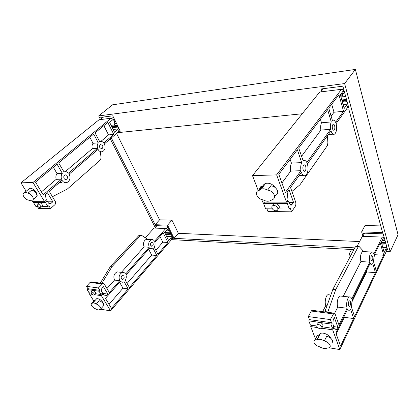 <?xml version="1.0" encoding="UTF-8"?>
<svg xmlns="http://www.w3.org/2000/svg" width="419" height="419" viewBox="0 0 419 419"><rect width="100%" height="100%" fill="white"/><g stroke="black" fill="none" stroke-linecap="round" stroke-linejoin="round"><path stroke-width="0.63" d="M343.433 93.002L342.538 95.878M101.435 118.724L100.759 117.383L112.758 115.838L120.332 131.194L118.079 131.43M155.999 226.721L155.449 225.637L167.144 226.061L173.262 238.463L171.874 238.39M321.661 90.823L321.116 88.98L342.862 86.173L348.66 107.374L346.911 107.557M363.854 234.53L363.441 233.132L383.223 233.844L387.596 249.829L386.585 249.776M354.83 247.865L174.068 238.327L167.574 225.139L171.963 220.169L178.347 233.31L359.591 241.559M174.068 238.327L178.347 233.31M380.756 225.925L365.022 225.49L361.623 231.875L362.927 236.29M98.69 115.927L344.612 83.564L355.375 69.423L112.57 104.813L98.69 115.927L100.492 119.488M110.291 138.836L155.234 227.569M344.612 83.564L390.168 251.61L386.218 251.39M353.898 249.619L171.376 239.621M167.574 225.139L155.15 224.704L111.328 137.945M117.446 132.692L302.251 113.748M346.408 109.223L348.755 108.982L382.584 232.603L361.623 231.875M155.15 224.704L159.576 219.828L171.963 220.169M116.555 133.457L159.576 219.828M355.375 69.423L398.05 234.724L390.168 251.61M332.487 128.738C332.047 126.716 332.246 125.255 333.074 124.354C333.702 124.029 334.221 124.49 334.629 125.731C335.064 127.753 334.865 129.214 334.037 130.105C333.414 130.429 332.901 129.974 332.487 128.738M303.157 169.857C302.628 167.663 302.874 166.034 303.895 164.976C304.623 164.599 305.221 165.039 305.692 166.301C306.216 168.496 305.964 170.114 304.943 171.167C304.225 171.544 303.628 171.104 303.157 169.857M259.513 190.195L258.57 190.383C256.58 191.2 255.967 192.777 256.732 195.107C258.052 197.868 260.225 199.47 263.242 199.91C265.52 201.188 267.631 201.534 269.585 200.958L272.36 199.695C274.335 198.884 274.964 197.318 274.251 194.992C272.926 192.153 270.705 190.525 267.589 190.095C265.337 188.843 263.247 188.498 261.33 189.053L259.513 190.195L262.802 185.91L261.865 186.104C260.524 186.586 259.796 187.534 259.686 188.938M262.844 187.078C262.98 185.266 263.918 184.041 265.656 183.412C269.38 182.653 272.628 184.098 275.403 187.733M267.589 190.095L270.852 185.769C273.953 186.177 276.152 187.796 277.457 190.619C278.158 192.939 277.525 194.505 275.555 195.327M273.24 205.504L274.403 203.608C276.456 203.278 278.043 204.137 279.154 206.19C279.536 207.421 279.201 208.264 278.153 208.714L277.917 209.05M277.745 208.17C276.629 206.111 275.042 205.247 272.984 205.577C271.921 206.028 271.585 206.876 271.983 208.117C273.104 210.165 274.696 211.024 276.75 210.694C277.802 210.244 278.132 209.406 277.745 208.17M343.381 88.069L342.114 89.745L341.506 89.299L276.634 174.875L286.507 202.168L288.036 199.989L287.162 192.279L289.031 189.66L293.541 202.377L291.572 205.022C290.823 205.41 290.205 205.001 289.718 203.796L288.832 201.319L287.308 203.498L289.309 209.039L290.131 207.845L291.566 211.825L295.201 206.483C295.95 205.137 296.076 203.592 295.584 201.853L290.54 187.544L301.392 172.329C302.518 175.278 303.927 176.31 305.619 175.425C308.049 172.937 308.646 169.087 307.415 163.887L331 130.822C331.979 133.745 333.205 134.824 334.666 134.064C336.64 131.943 337.112 128.486 336.085 123.689L346.827 108.631L346.932 107.264L348.158 105.546M330.643 129.293L306.844 162.509C305.744 160.524 304.508 159.927 303.136 160.728L298.7 147.996L327.648 109.637L331.251 121.924C330.413 123.982 330.209 126.438 330.643 129.293L320.875 130.089C320.43 127.266 320.635 124.836 321.488 122.798L331.251 121.924M300.973 170.711L290.707 171.072C290.178 168.066 290.419 165.4 291.425 163.08L301.68 162.619C300.69 164.971 300.454 167.668 300.973 170.711L285.349 192.51L278.818 174.341L297.385 149.735L301.68 162.619M290.707 171.072L281.929 182.993M290.142 159.34L291.425 163.08M335.609 122.364C334.645 120.358 333.571 119.703 332.382 120.394L328.753 108.165L338.919 94.694L343.549 111.281L335.609 122.364M331.712 104.247L334.011 112.24L331.099 116.199M334.011 112.24L343.549 111.281M344.324 91.515L343.538 90.525L340.359 94.767L344.161 108.474L347.272 104.158L347.241 102.189M327.454 135.793L327.888 142.926L327.349 145.618L300.004 184.742L291.928 191.478M320.409 119.226L321.488 122.798M320.875 130.089L301.491 156.418M286.507 202.168L262.718 202.12L261.755 199.627M293.541 202.377L289.21 202.367M288.832 201.319L287.104 201.314M264.499 202.12L263.541 203.414L265.62 208.798L272.381 208.866M287.308 203.498L263.541 203.414M289.309 209.039L278.007 208.924M266.919 208.809L267.956 211.506L291.566 211.825M345.717 96.616L341.024 97.166M346.492 99.444L341.804 99.979M347.272 104.158L343.088 104.609M344.69 92.85L341.506 93.233M323.368 88.687L320.792 91.902M341.506 89.299L319.702 92.039L252.5 175.624L258.24 190.509M276.634 174.875L252.5 175.624M99.879 147.776C99.313 146.315 99.554 145.231 100.591 144.534L102.555 145.477C103.116 146.943 102.875 148.027 101.833 148.719L99.879 147.776M64.112 178.494C63.468 176.928 63.756 175.76 64.976 174.98C65.846 174.692 66.563 174.995 67.14 175.896C67.784 177.462 67.49 178.63 66.265 179.405C65.406 179.688 64.688 179.384 64.112 178.494M24.003 193.206L23.804 193.243C22.767 193.698 22.767 194.835 23.804 196.663C25.145 198.622 26.633 199.753 28.256 200.067L31.378 200.942L32.52 200.02C33.562 199.575 33.572 198.433 32.551 196.605C31.195 194.61 29.686 193.463 28.026 193.154L24.936 192.29L24.003 193.206M26.842 190.708L27.455 190.2M28.937 188.974L29.796 188.267C31.97 188.115 34.112 189.545 36.228 192.546C37.307 194.432 37.459 195.778 36.683 196.595M28.026 193.154L31.718 190.079C33.379 190.378 34.877 191.52 36.217 193.51C37.223 195.333 37.202 196.474 36.16 196.93L33.195 199.449M38.815 202.964L39.192 202.634C40.172 202.566 41.135 203.199 42.083 204.535C42.633 205.53 42.623 206.153 42.047 206.41L40.821 207.484M40.47 205.939C39.517 204.598 38.548 203.964 37.574 204.032C36.998 204.289 36.992 204.917 37.548 205.912C38.506 207.248 39.47 207.882 40.444 207.814C41.015 207.562 41.025 206.934 40.47 205.939M61.818 182.611L59.257 182.663M113.429 117.205L111.821 118.53L111.045 118.242L32.981 182.469L44.582 201.67L46.362 200.12L45.289 194.662L47.462 192.792L52.852 201.822L50.542 203.702L48.353 202.827L47.295 201.068L45.524 202.613L47.902 206.551L48.866 205.703L50.573 208.542L54.837 204.755C55.717 203.796 55.858 202.696 55.266 201.45L49.227 191.279L62.012 180.296C63.379 182.396 65.076 183.113 67.108 182.454C70.025 180.626 70.722 177.85 69.203 174.121L98.025 149.374C99.272 151.474 100.817 152.217 102.65 151.599C105.132 149.96 105.708 147.394 104.383 143.911L117.985 132.231L118.106 131.21L119.677 129.864M97.569 148.263L68.507 173.147C67.171 171.738 65.678 171.34 64.034 171.942L58.66 162.944L93.699 134.022L98.282 142.832C97.245 144.382 97.009 146.189 97.569 148.263L92.3 148.693C91.735 146.64 91.976 144.843 93.013 143.308L98.282 142.832M61.499 179.143L56.214 179.332C55.575 177.179 55.842 175.257 57.015 173.571L62.3 173.335C61.132 175.037 60.865 176.975 61.499 179.143L43.178 194.83L35.495 182.066L57.11 164.227L62.3 173.335M56.214 179.332L41.413 191.897M53.396 167.286L57.015 173.571M97.386 151.997L94.987 151.977M103.771 142.958C102.545 141.528 101.183 141.093 99.696 141.659L95.071 132.886L107.788 122.39L113.795 134.373L103.771 142.958M103.854 125.642L108.542 134.902L100.885 141.402M108.542 134.902L113.795 134.373M114.659 119.693L113.649 119.012L109.616 122.353L114.56 132.263L118.525 128.884L118.472 127.423M100.382 151.772L101.068 157.9L100.413 159.906L67.307 189.074L52.443 196.7M89.818 137.228L93.013 143.308M92.3 148.693L65.244 171.664M44.582 201.67L32.535 201.644L31.923 200.643M52.852 201.822L47.745 201.811M47.295 201.068L45.273 201.062M34.557 201.649L33.478 202.571L35.856 206.426L37.935 206.452M45.524 202.613L33.478 202.571M47.902 206.551L41.952 206.488M37.333 206.441L38.522 208.379L50.573 208.542M116.477 123.385L114.796 123.579M117.488 125.433L111.491 126.114M118.525 128.884L113.161 129.461M115.136 120.656L112.852 120.934M103.53 117.027L100.377 119.583M111.045 118.242L99.041 119.75L20.95 182.846L26.151 191.284M32.981 182.469L20.95 182.846M372.669 256.423C373.025 258.382 372.784 259.801 371.957 260.67L371.009 259.801C370.653 257.842 370.888 256.423 371.721 255.548L372.669 256.423M350.42 301.612C350.834 303.749 350.535 305.32 349.525 306.336L348.493 305.524C348.074 303.387 348.372 301.811 349.383 300.795L350.42 301.612M327.019 348.074L329.182 347.817C330.167 347.304 330.455 346.45 330.057 345.261C329.051 343.171 327.145 341.742 324.348 340.972C321.556 339.359 319.184 338.919 317.225 339.652L314.952 340.024C313.951 340.542 313.663 341.406 314.093 342.616C315.104 344.664 316.968 346.068 319.697 346.832C322.489 348.461 324.877 348.901 326.862 348.158L327.019 348.074M324.348 340.972L326.726 336.232C329.512 336.986 331.403 338.405 332.398 340.49C332.791 341.679 332.497 342.538 331.513 343.056M317.733 323.824L318.372 322.609C320.367 322.242 321.965 323.023 323.164 324.945L322.159 327.407M316.722 326.286C317.932 328.213 319.535 328.988 321.53 328.627L322.07 327.071C320.865 325.144 319.262 324.358 317.262 324.72L316.722 326.286M316.335 337.347L317.366 335.352L319.393 335.09L316.984 339.778M319.084 335.069L320.399 333.482C323.159 331.958 329.722 335.038 330.979 338.479M357.056 246.362L362.362 236.3L382.196 237.086L373.806 254.124C373.24 252.317 372.481 251.62 371.533 252.034C369.563 254.113 369.003 257.486 369.851 262.147L351.73 298.946C351.117 297.207 350.294 296.558 349.257 296.992C347.157 297.836 345.853 304.733 347.157 308.243L337.761 307.106C336.431 303.628 337.761 296.809 339.903 295.982L341.317 296.133M353.646 318.545L340.558 346.11L335.881 333.105L347.597 309.243C348.179 310.191 348.844 310.495 349.593 310.154L350.551 309.269L353.646 318.545L344.381 317.33L336.211 334.011M375.44 272.643L354.579 316.581L351.504 307.31L352.039 300.193L370.234 263.137C370.773 264.18 371.396 264.53 372.098 264.195L372.779 263.572L375.44 272.643L366.609 271.952L352.19 301.387M326.977 305.802L325.767 305.655C324.411 302.219 325.762 295.5 327.957 294.688L329.407 294.845M366.342 271.067L366.609 271.952M369.851 262.147L360.9 261.545L343.229 296.343M322.609 311.647L325.767 305.655M321.986 328.266L332.696 329.847L333.864 327.496L336.415 330.052L337.819 327.197L334.378 317.487L333.205 319.802L332.896 324.028L333.582 325.935L332.403 328.281L330.858 323.997L331.502 322.719L330.376 319.582L333.959 313.103L335.09 313.92L338.955 324.893L347.157 308.243M337.761 307.106L334.661 313.208M344.072 316.424L344.381 317.33M373.601 261.88L374.067 255.328L380.232 242.769L383.71 255.229L376.246 270.941L373.601 261.88M360.9 261.545C360.026 256.926 360.602 253.584 362.613 251.531L363.734 251.594M349.053 258.759C348.859 254.794 349.577 252.17 351.206 250.887L352.353 250.95M362.906 236.321L364.567 233.174M315.491 338.981L310.72 326.6L311.453 325.223M316.633 325.982L310.416 325.071L308.803 320.881L309.473 319.639L308.295 316.57L311.312 311.045L333.278 313.883M312.726 310.374L312.019 310.285L311.312 311.045M327.716 312.302L335.823 289.414L358.114 246.974L358.58 246.44L359.219 246.592L363.802 251.599M374.796 253.841L375.052 254.715L374.198 256.459M356.339 246.325L355.375 246.833L332.958 289.126L324.809 311.925M383.71 255.229L375.052 254.715M332.869 327.349L333.864 327.496M310.72 326.6L317.759 327.642M333.273 326.542L337.819 327.197M322.457 326.83L332.403 328.281M308.803 320.881L330.858 323.997M309.473 319.639L331.502 322.719M308.295 316.57L330.376 319.582M382.196 237.086L382.652 237.227L383.615 235.269M384.323 237.861L383.731 237.327L381.316 242.255L384.181 252.563L386.543 247.598L386.522 245.911M382.746 247.409L386.543 247.598M381.348 242.376L385.611 242.564M382.269 240.312L385.024 240.427M387.214 248.446L386.281 250.415L386.203 251.641L339.83 349.577L332.696 329.847M329.234 347.791L339.83 349.577M152.982 243.004C153.469 244.507 153.16 245.576 152.05 246.204L150.767 245.513C150.274 244.01 150.583 242.941 151.694 242.302L152.982 243.004M123.893 275.98C124.448 277.603 124.071 278.761 122.762 279.452L121.426 278.782C120.866 277.158 121.243 276.001 122.547 275.304L123.893 275.98M99.68 309.526L100.345 309.463C101.042 309.128 101.052 308.374 100.377 307.19C99.277 305.592 97.92 304.545 96.312 304.053C94.841 303.11 93.667 302.764 92.798 303.026L91.677 303.466C90.975 303.801 90.975 304.561 91.661 305.75C92.756 307.321 94.092 308.358 95.673 308.85C97.15 309.798 98.329 310.144 99.203 309.882L99.68 309.526M96.312 304.053L99.24 300.742C100.853 301.23 102.199 302.267 103.289 303.864C103.959 305.048 103.943 305.802 103.242 306.142L100.853 308.876M96.014 299.428L96.663 298.695C98.832 298.506 100.969 299.821 103.074 302.633L103.682 304.692M92.28 290.796L92.583 290.461C93.557 290.377 94.516 290.969 95.464 292.242L95.432 293.593L94.395 294.746M91.211 293.305C92.159 294.573 93.123 295.165 94.092 295.081L94.118 293.729C93.165 292.457 92.206 291.86 91.232 291.943L91.211 293.305M94.144 301.518L94.61 300.187L95.233 300.119L95.087 300.465M145.283 237.767L154.056 228.056L165.756 228.523L154.491 241.292C153.715 239.898 152.689 239.343 151.421 239.626C148.792 241.14 148.064 243.68 149.237 247.247L125.58 274.068C124.768 272.732 123.694 272.193 122.358 272.46C119.268 274.115 118.388 276.87 119.714 280.72L114.487 280.086C113.161 276.268 114.047 273.534 117.137 271.894L118.944 272.088M128.204 288.874L111.491 308.374L105.457 298.349L120.29 281.495L122.877 282.306L124.118 281.715L128.204 288.874L122.997 288.188L109.04 304.299M156.826 255.475L129.408 287.465L125.344 280.311C126.276 278.614 126.491 276.849 125.988 275.021L149.756 248.011L152.265 248.896L153.176 248.446L156.826 255.475L151.688 255.066L127.114 283.433M148.645 249.274L151.688 255.066M149.237 247.247L144.073 246.901L121.384 272.355M94.464 294.667L101.408 295.694L102.87 294.049L106.117 296.133L107.882 294.133L103.451 286.706L101.99 288.33C101.241 289.325 101.12 290.357 101.623 291.42L102.498 292.876L101.037 294.52L99.057 291.247L99.863 290.351L98.428 287.963L102.896 283.438L104.331 284.124L109.312 292.514L119.714 280.72M114.487 280.086L106.955 288.539M119.593 282.286L122.997 288.188M154.276 247.189C155.109 245.639 155.302 243.978 154.852 242.219L163.122 232.823L167.961 242.481L157.911 254.213L154.276 247.189M144.073 246.901C142.9 243.355 143.628 240.836 146.262 239.338L147.739 239.417M154.768 228.088L156.931 225.689M93.825 301.062L89.42 293.923L90.305 292.954M91.08 293.064L89.048 292.771L87.068 289.555L87.875 288.681L86.429 286.329L90.059 282.422L102.042 283.972M91.771 282.013L90.907 281.903L90.059 282.422M101.885 283.312L111.925 266.762L140.323 235.74L140.925 235.347L141.769 235.478L147.834 239.422M159.943 236.436L162.85 242.182L155.858 250.253M139.998 235.3L138.747 235.656L110.333 266.604L100.288 283.108M167.961 242.481L162.85 242.182M101.613 293.866L102.87 294.049M89.42 293.923L92.112 294.321M102.116 293.305L107.882 294.133M95.349 293.688L101.037 294.52M87.068 289.555L99.057 291.247M87.875 288.681L99.863 290.351M86.429 286.329L98.428 287.963M165.756 228.523L166.385 228.638L167.689 227.161M168.679 229.167L167.862 228.743L164.594 232.461L168.585 240.454L171.795 236.714L171.759 235.415M166.589 236.452L171.795 236.714M165.982 232.613L170.475 232.817M172.733 237.384L171.455 238.872L171.355 239.815L110.585 310.882L101.408 295.694M100.701 309.212L110.585 310.882M343.46 93.484L343.067 94.008M342.967 93.06L342.265 96.265M342.711 93.091L342.244 96.291L341.658 96.957M341.459 93.301L340.71 96.03M342.114 93.159L341.747 96.255M164.662 232.383L164.714 232.702M168.925 229.675L168.029 230.754L167.265 229.418M168.543 230.46L167.511 229.717M110.459 124.05L110.894 124.92M111.098 125.323L113.628 124.998C114.995 124.653 115.146 123.568 114.073 121.735L114.555 121.222L115.424 121.248M114.314 122.102L114.555 121.222M292.053 204.535L290.079 204.524M346.707 100.225L342.019 100.749M346.88 100.864L342.197 101.388M51.108 203.356L48.782 203.346M117.77 125.999L111.768 126.674M118.001 126.465L111.999 127.135M324.919 311.574L327.826 311.946M332.749 289.602L335.614 289.89M332.958 289.126L335.823 289.414M355.375 246.833L358.114 246.974M381.552 243.099L385.81 243.298M381.4 242.554L385.658 242.748M382.463 239.914L384.914 240.019M100.424 282.851L102.016 283.055M110.071 266.95L111.663 267.113M110.333 266.604L111.925 266.762M138.747 235.656L140.323 235.74M164.918 233.116L170.758 233.383M165.552 232.728L170.549 232.959M258.57 190.383L261.865 186.104M261.33 189.053L265.656 183.412M272.984 205.577L274.403 203.608M304.063 171.198L304.943 171.167M333.398 130.157L334.037 130.105M299.046 175.619L303.534 175.488M328.349 134.541L333.147 134.174M290.556 205.017L291.572 205.022M340.987 97.035L345.685 96.485M342.407 102.147L347.089 101.623M342.684 91.667L344.14 91.489M23.804 193.243L24.072 193.023M24.936 192.29L29.796 188.267M37.574 204.032L39.192 202.634M65.212 179.442L66.265 179.405M101.037 148.782L101.833 148.719M49.348 203.697L50.542 203.702M114.79 123.479L116.43 123.286M112.271 127.68L118.268 127.015M112.559 119.913L114.418 119.687M371.957 260.67L371.496 260.639M349.525 306.336L348.938 306.263M317.262 324.72L318.372 322.609M314.952 340.024L317.366 335.352M317.225 339.652L320.399 333.482M349.257 296.992L339.903 295.982M348.205 309.981L347.288 309.871M330.827 295.002L327.957 294.688M370.998 264.122L369.794 264.038M371.533 252.034L362.613 251.531M353.165 250.997L351.206 250.887M358.58 246.44L355.841 246.299M333.959 313.103L312.019 310.285M384.04 237.872L383.474 237.851M386.292 245.068L382.039 244.864M384.925 240.056L382.447 239.951M152.05 246.204L151.427 246.168M122.762 279.452L122.008 279.363M91.232 291.943L92.583 290.461M91.677 303.466L94.61 300.187M92.798 303.026L96.663 298.695M122.358 272.46L117.137 271.894M150.788 248.792L149.169 248.677M151.421 239.626L146.262 239.338M140.925 235.347L139.354 235.263M102.896 283.438L90.907 281.903M168.286 229.172L167.511 229.141M171.434 234.76L165.605 234.478M167.265 232.1L164.798 232.87M109.93 122.091L109.762 122.652"/></g></svg>
